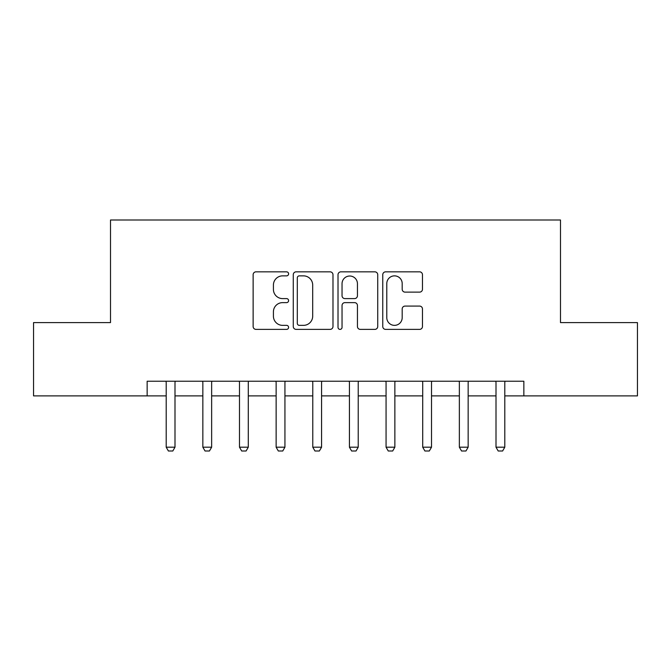 <?xml version="1.0" encoding="UTF-8"?>
<svg xmlns="http://www.w3.org/2000/svg" width="671" height="671" viewBox="0 0 671 671"><rect width="100%" height="100%" fill="white"/><g stroke="black" fill="none" stroke-linecap="round" stroke-linejoin="round"><path stroke-width="1.01" d="M288.597 273.852A2.013 2.013 0 0 0 286.584 271.839L256.012 271.839A2.877 2.877 0 0 0 253.135 274.716L253.135 326.509A2.877 2.877 0 0 0 256.012 329.386L286.584 329.386A2.013 2.013 0 0 0 288.597 327.373A2.013 2.013 0 0 0 286.584 325.36L282.625 325.36A9.209 9.209 0 0 1 273.416 316.15L273.416 311.839A9.209 9.209 0 0 1 282.625 302.629L286.584 302.629A2.013 2.013 0 0 0 288.597 300.616A2.013 2.013 0 0 0 286.584 298.603L282.625 298.603A9.209 9.209 0 0 1 273.416 289.394L273.416 285.074A9.209 9.209 0 0 1 282.625 275.865L286.584 275.865A2.013 2.013 0 0 0 288.597 273.852M419.593 292.128A2.877 2.877 0 0 0 422.47 289.251L422.47 274.716A2.877 2.877 0 0 0 419.593 271.839L385.64 271.839A2.877 2.877 0 0 0 382.764 274.716L382.764 326.509A2.877 2.877 0 0 0 385.64 329.386L419.593 329.386A2.877 2.877 0 0 0 422.47 326.509L422.47 308.962A2.877 2.877 0 0 0 419.593 306.085L405.066 306.085A2.877 2.877 0 0 0 402.189 308.962L402.189 317.66A7.7 7.7 0 0 1 394.489 325.36A7.7 7.7 0 0 1 386.79 317.66L386.79 283.565A7.7 7.7 0 0 1 394.489 275.865A7.7 7.7 0 0 1 402.189 283.565L402.189 289.251A2.877 2.877 0 0 0 405.066 292.128L419.593 292.128M147.15 395.89L33.55 395.89L33.55 322.6L110.505 322.6L110.505 219.996L560.495 219.996L560.495 322.6L637.45 322.6L637.45 395.89L523.85 395.89L523.85 381.229L147.15 381.229L147.15 395.89L166.207 395.89M332.984 274.716A2.877 2.877 0 0 0 330.107 271.839L296.146 271.839A2.877 2.877 0 0 0 293.269 274.716L293.269 326.509A2.877 2.877 0 0 0 296.146 329.386L330.107 329.386A2.877 2.877 0 0 0 332.984 326.509L332.984 274.716M340.893 271.839L374.854 271.839A2.877 2.877 0 0 1 377.731 274.716L377.731 326.509A2.877 2.877 0 0 1 374.854 329.386L360.319 329.386A2.877 2.877 0 0 1 357.442 326.509L357.442 305.506A2.877 2.877 0 0 0 354.565 302.629L344.928 302.629A2.877 2.877 0 0 0 342.042 305.506L342.042 327.373A2.013 2.013 0 0 1 340.029 329.386A2.013 2.013 0 0 1 338.016 327.373L338.016 274.716A2.877 2.877 0 0 1 340.893 271.839M174.997 395.89L202.843 395.89M211.642 395.89L239.488 395.89M248.287 395.89L276.133 395.89M284.932 395.89L312.778 395.89M321.577 395.89L349.423 395.89M358.222 395.89L386.068 395.89M394.867 395.89L422.713 395.89M431.512 395.89L459.358 395.89M468.157 395.89L496.003 395.89M504.793 395.89L523.85 395.89M299.316 275.865A2.013 2.013 0 0 0 297.303 277.886L297.303 323.347A2.013 2.013 0 0 0 299.316 325.36L303.485 325.36A9.209 9.209 0 0 0 312.694 316.15L312.694 285.074A9.209 9.209 0 0 0 303.485 275.865L299.316 275.865M357.442 283.707A7.7 7.7 0 0 0 349.742 276.016A7.7 7.7 0 0 0 342.042 283.707L342.042 295.726A2.877 2.877 0 0 0 344.928 298.603L354.565 298.603A2.877 2.877 0 0 0 357.442 295.726L357.442 283.707M175.316 381.229L175.139 381.807A2.936 2.936 89.8 0 0 174.997 382.696L174.997 447.196L172.799 451.004L168.404 451.004L166.207 447.196L166.207 382.696A2.936 2.936 89.8 0 0 166.064 381.807L165.88 381.229M166.207 447.196L174.997 447.196M211.961 381.229L211.776 381.807A2.936 2.936 89.8 0 0 211.642 382.696L211.642 447.196L209.444 451.004L205.049 451.004L202.843 447.196L202.843 382.696A2.936 2.936 89.8 0 0 202.709 381.807L202.525 381.229M202.843 447.196L211.642 447.196M248.605 381.229L248.421 381.807A2.936 2.936 89.8 0 0 248.287 382.696L248.287 447.196L246.089 451.004L241.694 451.004L239.488 447.196L239.488 382.696A2.936 2.936 89.8 0 0 239.354 381.807L239.17 381.229M239.488 447.196L248.287 447.196M285.25 381.229L285.066 381.807A2.936 2.936 89.8 0 0 284.932 382.696L284.932 447.196L282.734 451.004L278.331 451.004L276.133 447.196L276.133 382.696A2.936 2.936 89.8 0 0 275.999 381.807L275.815 381.229M276.133 447.196L284.932 447.196M321.895 381.229L321.711 381.807A2.936 2.936 89.8 0 0 321.577 382.696L321.577 447.196L319.379 451.004L314.976 451.004L312.778 447.196L312.778 382.696A2.936 2.936 89.8 0 0 312.644 381.807L312.46 381.229M312.778 447.196L321.577 447.196M358.54 381.229L358.356 381.807A2.936 2.936 89.8 0 0 358.222 382.696L358.222 447.196L356.024 451.004L351.621 451.004L349.423 447.196L349.423 382.696A2.936 2.936 89.8 0 0 349.289 381.807L349.105 381.229M349.423 447.196L358.222 447.196M395.185 381.229L395.001 381.807A2.936 2.936 89.8 0 0 394.867 382.696L394.867 447.196L392.669 451.004L388.266 451.004L386.068 447.196L386.068 382.696A2.936 2.936 89.8 0 0 385.934 381.807L385.75 381.229M386.068 447.196L394.867 447.196M431.83 381.229L431.646 381.807A2.936 2.936 89.8 0 0 431.512 382.696L431.512 447.196L429.306 451.004L424.911 451.004L422.713 447.196L422.713 382.696A2.936 2.936 89.8 0 0 422.579 381.807L422.394 381.229M422.713 447.196L431.512 447.196M468.475 381.229L468.291 381.807A2.936 2.936 89.8 0 0 468.157 382.696L468.157 447.196L465.951 451.004L461.556 451.004L459.358 447.196L459.358 382.696A2.936 2.936 89.8 0 0 459.224 381.807L459.039 381.229M459.358 447.196L468.157 447.196M505.12 381.229L504.936 381.807A2.936 2.936 89.8 0 0 504.793 382.696L504.793 447.196L502.596 451.004L498.201 451.004L496.003 447.196L496.003 382.696A2.936 2.936 89.8 0 0 495.861 381.807L495.684 381.229M496.003 447.196L504.793 447.196"/></g></svg>
